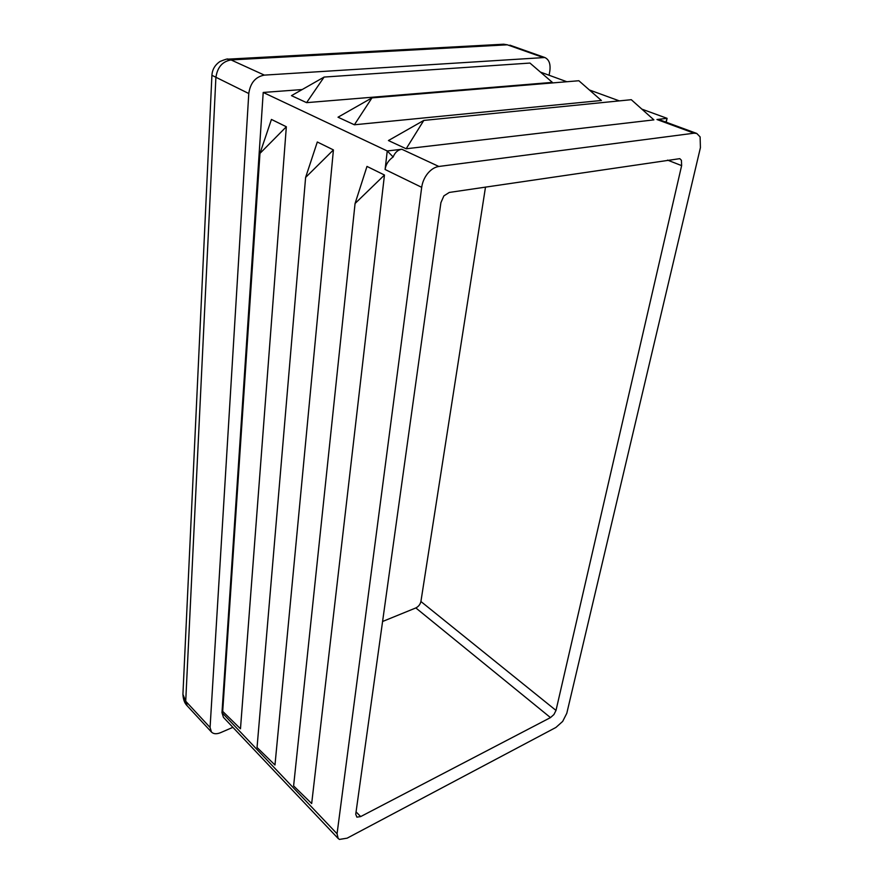 <?xml version="1.0" encoding="UTF-8"?>
<svg xmlns="http://www.w3.org/2000/svg" width="884" height="884" viewBox="0 0 884 884"><rect width="100%" height="100%" fill="white"/><g stroke="black" fill="none" stroke-linecap="round" stroke-linejoin="round"><path stroke-width="1.33" d="M694.062 133.186L438.84 166.468C434.84 167.076 431.149 169.374 427.757 173.386C424.453 177.507 422.43 182.159 421.69 187.331L337.058 833.8L338.185 838.518L339.467 839.413L347.147 838.165L555.892 727.466L562.666 721.421L566.788 713.311L700.415 147.683L700.117 136.91L696.747 133.451L694.062 133.186L656.956 119.517L667.089 118.334L666.227 122.224M656.956 119.517L659.972 119.926L696.747 133.451M665.961 122.125L667.089 118.334L641.839 109.119M423.79 120.423L631.286 99.693L653.884 119.87L406.165 148.766L388.43 140.545L423.79 120.423L406.165 148.766M371.965 97.881L578.854 80.742L601.396 100.489L354.373 124.777L338.019 117.207L371.965 97.881L354.373 124.777M324.108 77.063L529.947 63.062L552.367 82.378L306.593 102.654L291.477 95.649L324.108 77.063L306.593 102.654M393.148 156.965L387.247 150.965L385.104 169.507C385.789 164.468 388.474 160.28 393.148 156.965C395.004 152.402 397.899 149.827 401.844 149.263L387.247 150.965L263.211 92.455L221.983 712.614L337.058 833.8M485.504 187.065L420.917 601.507L556.003 710.427L681.63 165.628L681.42 160.291L679.807 158.656L449.293 192.436L443.89 195.872L440.906 202.668L355.733 814.274L356.882 817.136L360.672 816.584L550.478 717.598L415.834 607.938L382.573 621.496M556.003 710.427L553.914 714.548L550.478 717.598M415.834 607.938C418.519 606.579 420.209 604.435 420.917 601.507M384.463 175.021L311.676 803.556L293.61 785.909L355.07 203.497L366.982 166.413L384.463 175.021L355.07 203.497M333.423 149.915L274.979 765.014L257.045 747.477L305.61 177.441L317.312 141.993L333.423 149.915L305.61 177.441M286.339 126.755L240.481 728.781L222.702 711.366L259.962 153.407L271.443 119.439L286.339 126.755L259.962 153.407M549.097 75.25L549.815 71.096C550.743 64.057 549.086 59.526 544.82 57.515L264.36 75.118C255.52 76.764 250.327 82.897 248.78 93.527L210.072 727.477L211.464 732.051C213.563 734.085 216.624 734.273 220.657 732.626L232.89 727.333M338.185 838.518L223.431 717.344L221.983 712.614M302.184 89.549L263.211 92.455M619.319 100.886L589.374 89.958M566.854 81.737L540.411 72.079M227.144 59.206L231.055 59.935L264.36 75.118M542.257 57.173L507.328 44.808L502.587 44.266M248.78 93.527L211.917 75.295M183.021 692.448L182.922 694.338L185.717 701.222L210.072 727.477M356.064 811.888L360.672 816.584M681.63 165.628L667.553 160.114M507.328 44.808L231.055 59.935C222.326 61.449 217.265 67.405 215.873 77.781L185.717 701.222L187.165 705.786C184.634 703.332 183.22 699.52 182.922 694.338L211.906 75.494C212.215 69.615 214.934 64.941 220.072 61.449C225.376 59.327 228.017 58.554 227.973 59.151L503.681 44.211L507.328 44.808M401.844 149.263L438.84 166.468M421.69 187.331L385.104 169.507M544.82 57.515L509.902 45.161M211.464 732.051L187.165 705.786"/></g></svg>
